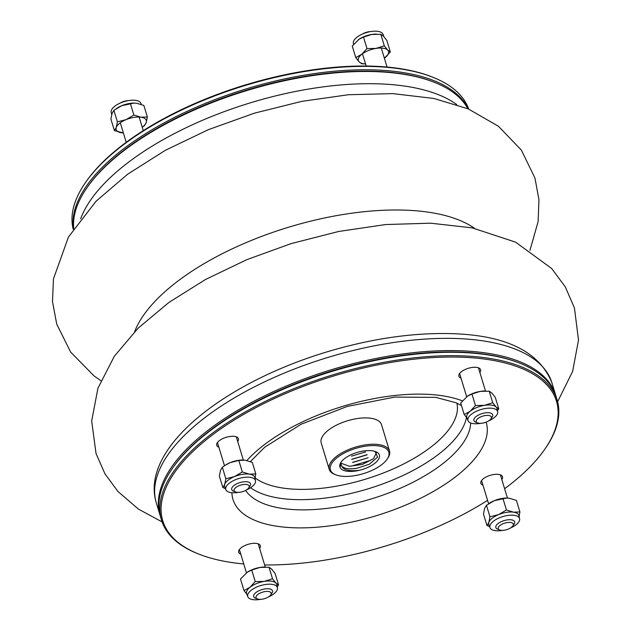 <?xml version="1.0" encoding="UTF-8"?>
<svg xmlns="http://www.w3.org/2000/svg" width="631" height="631" viewBox="0 0 631 631"><rect width="100%" height="100%" fill="white"/><g stroke="black" fill="none" stroke-linecap="round" stroke-linejoin="round"><path stroke-width="0.95" d="M264.555 567.048A15.751 6.807 163.1 0 0 264.176 567.056A15.751 6.807 163.1 0 0 260.004 567.435A15.751 6.807 163.1 0 0 247.36 572.159A15.751 6.807 163.1 0 0 246.705 572.609M268.396 596.965A15.483 6.689 163.1 0 0 277.443 587.737A15.483 6.689 163.1 0 0 272.135 584.353A15.483 6.689 163.1 0 0 255.129 587.792A15.483 6.689 163.1 0 0 247.833 596.729A15.483 6.689 163.1 0 0 260.019 599.45A15.483 6.689 163.1 0 0 260.493 599.371M247.384 594.867L243.984 590.569L249.971 587.287L255.224 581.577L264.239 581.388L272.521 578.769L275.913 583.068L278.571 584.945L277.222 586.696M247.36 572.159L240.482 579.037L243.984 590.569M247.265 572.222L251.722 570.053L260.004 567.435L269.019 567.237L271.677 569.115L275.069 573.413L278.571 584.945M269.019 567.237L272.521 578.769M251.722 570.053L255.224 581.577M277.443 587.737L276.78 584.629A15.751 6.807 163.1 0 0 275.913 583.068A15.751 6.807 163.1 0 0 264.239 581.388A15.751 6.807 163.1 0 0 249.971 587.287A15.751 6.807 163.1 0 0 246.658 593.779L247.833 596.729M518.982 362.857A205.73 88.892 163.1 0 0 332.229 370.847A205.73 88.892 163.1 0 0 172.594 468.099M160.29 515.992A206.716 89.318 -16.9 0 1 160.022 515.148A206.716 89.318 -16.9 0 1 261.62 397.333A206.716 89.318 -16.9 0 1 485.562 352.934A206.716 89.318 -16.9 0 1 555.603 394.967A206.716 89.318 -16.9 0 1 555.848 395.818M477.675 422.928L475.624 422.123A9.844 4.251 -16.9 0 1 473.881 420.522A9.844 4.251 -16.9 0 1 478.724 414.914A9.844 4.251 -16.9 0 1 489.388 412.8A9.844 4.251 -16.9 0 1 492.724 414.804A9.844 4.251 -16.9 0 1 492.164 417.099L490.902 418.913A7.872 3.4 163.1 0 0 488.686 415.474A7.872 3.4 163.1 0 0 478.621 418.053A7.872 3.4 163.1 0 0 477.675 422.928A7.872 3.4 163.1 0 0 484.805 422.62A7.872 3.4 163.1 0 0 490.902 418.913M235.513 491.935L233.462 491.131A9.844 4.251 -16.9 0 1 231.719 489.53A9.844 4.251 -16.9 0 1 233.841 485.618A9.844 4.251 -16.9 0 1 243.779 481.792A9.844 4.251 -16.9 0 1 250.554 483.811A9.844 4.251 -16.9 0 1 249.994 486.107L248.74 487.921A7.872 3.4 163.1 0 0 245.506 484.395A7.872 3.4 163.1 0 0 235.813 487.526A7.872 3.4 163.1 0 0 235.513 491.935A7.872 3.4 163.1 0 0 242.643 491.628A7.872 3.4 163.1 0 0 248.74 487.921M257.464 598.969L255.413 598.156A9.844 4.251 -16.9 0 1 253.67 596.563A9.844 4.251 -16.9 0 1 261.849 589.63A9.844 4.251 -16.9 0 1 272.505 590.837A9.844 4.251 -16.9 0 1 271.945 593.14L270.691 594.946A7.872 3.4 163.1 0 0 262.614 592.138A7.872 3.4 163.1 0 0 257.464 598.969A7.872 3.4 163.1 0 0 258.734 599.284A7.872 3.4 163.1 0 0 270.691 594.946M499.626 529.961L497.575 529.149A9.844 4.251 -16.9 0 1 495.832 527.548A9.844 4.251 -16.9 0 1 504.011 520.622A9.844 4.251 -16.9 0 1 514.667 521.829A9.844 4.251 -16.9 0 1 514.107 524.124L512.853 525.938A7.872 3.4 163.1 0 0 504.776 523.131A7.872 3.4 163.1 0 0 499.626 529.961A7.872 3.4 163.1 0 0 511.607 527.232A7.872 3.4 163.1 0 0 512.853 525.938M73.464 228.848A206.716 89.318 -16.9 0 1 181.846 113.817A206.716 89.318 -16.9 0 1 400.243 72.123A206.716 89.318 -16.9 0 1 468.265 108.903M468.707 109.092A206.716 89.318 163.1 0 0 432.637 77.156A206.716 89.318 163.1 0 0 399.21 68.724A206.716 89.318 163.1 0 0 85.414 182.651A206.716 89.318 163.1 0 0 73.204 229.25M85.414 182.651L86.045 181.744A205.73 88.892 -16.9 0 1 398.35 68.361A205.73 88.892 -16.9 0 1 431.604 76.753L432.637 77.156M433.671 82.046A205.73 88.892 163.1 0 0 399.896 73.464A205.73 88.892 163.1 0 0 87.275 187.289M557.149 400.062L556.116 396.662A206.716 89.318 163.1 0 0 519.502 363.062A206.716 89.318 163.1 0 0 486.083 354.638A206.716 89.318 163.1 0 0 172.279 468.557A206.716 89.318 163.1 0 0 160.542 516.844L161.568 520.244A206.716 89.318 -16.9 0 1 263.166 402.436A206.716 89.318 -16.9 0 1 487.108 358.029A206.716 89.318 -16.9 0 1 557.149 400.062A206.716 89.318 -16.9 0 1 545.413 448.349L544.782 449.256A205.73 88.892 163.1 0 0 486.761 359.37A205.73 88.892 163.1 0 0 223.855 426.769A205.73 88.892 163.1 0 0 199.215 554.247A205.73 88.892 163.1 0 0 243.755 563.948M199.215 554.247L198.189 553.844A206.716 89.318 -16.9 0 1 161.568 520.244M264.641 564.966A205.73 88.892 163.1 0 0 487.574 500.359M504.611 488.709A205.73 88.892 163.1 0 0 544.782 449.256M501.795 479.457A11.319 4.89 163.1 0 0 502.505 476.72A11.319 4.89 163.1 0 0 498.671 474.417A11.319 4.89 163.1 0 0 486.406 476.847A11.319 4.89 163.1 0 0 480.846 483.299A11.319 4.89 163.1 0 0 482.96 485.184M259.633 548.473A11.319 4.89 163.1 0 0 260.343 545.728A11.319 4.89 163.1 0 0 256.509 543.425A11.319 4.89 163.1 0 0 244.244 545.862A11.319 4.89 163.1 0 0 238.676 552.314A11.319 4.89 163.1 0 0 240.797 554.192M237.682 441.44A11.319 4.89 163.1 0 0 238.392 438.703A11.319 4.89 163.1 0 0 234.558 436.4A11.319 4.89 163.1 0 0 222.293 438.829A11.319 4.89 163.1 0 0 216.733 445.281A11.319 4.89 163.1 0 0 218.847 447.166M479.852 372.432A11.319 4.89 163.1 0 0 480.562 369.695A11.319 4.89 163.1 0 0 476.72 367.392A11.319 4.89 163.1 0 0 464.463 369.821A11.319 4.89 163.1 0 0 458.895 376.273A11.319 4.89 163.1 0 0 461.009 378.158M172.279 468.557L172.91 467.65A205.73 88.892 -16.9 0 1 485.215 354.275A205.73 88.892 -16.9 0 1 518.477 362.659L519.502 363.062M378.474 445.928A30.517 13.188 163.1 0 0 339.486 455.921A30.517 13.188 163.1 0 0 335.826 474.835A30.517 13.188 163.1 0 0 363.456 473.621A30.517 13.188 163.1 0 0 387.087 459.258A30.517 13.188 163.1 0 0 378.474 445.928M359.536 470.261A20.626 8.913 -16.9 0 1 340.054 467.453A20.626 8.913 -16.9 0 1 341.055 462.176A20.626 8.913 -16.9 0 1 357.028 452.474A20.626 8.913 -16.9 0 1 375.705 451.654A20.626 8.913 -16.9 0 1 377.346 460.898A20.626 8.913 -16.9 0 1 359.536 470.261C347.76 471.751 341.6 469.543 341.032 463.651A18.749 8.1 163.1 0 0 341.182 464.834A18.749 8.1 163.1 0 0 356.965 468.249L354.472 468.565M335.826 474.835L334.801 474.433A31.503 13.614 -16.9 0 1 329.224 469.306A31.503 13.614 -16.9 0 1 344.707 451.354A31.503 13.614 -16.9 0 1 378.829 444.595A31.503 13.614 -16.9 0 1 389.501 450.991A31.503 13.614 -16.9 0 1 387.71 458.351L387.087 459.258M389.501 450.991L381.503 424.663A31.503 13.614 163.1 0 0 370.831 418.258A31.503 13.614 163.1 0 0 336.702 425.026A31.503 13.614 163.1 0 0 321.218 442.978L329.224 469.306M369.08 460.811L353.534 465.489M368.149 457.727L353.344 462.302M366.548 454.975L352.413 459.218M365.633 451.891L351.467 456.15M341.063 463.217L349.393 466.285L362.446 464.408L373.402 458.761L376.604 452.474M356.965 468.249L369.458 464.187L377.575 457.049L375.082 451.425M341.126 462.073L340.054 467.453M368.125 457.743L352.579 462.405M367.163 454.651L351.641 459.329M365.617 451.906L351.467 456.158M365.546 63.936A15.751 6.807 -16.9 0 1 359.149 61.885A15.751 6.807 -16.9 0 1 361.744 54.305A15.751 6.807 -16.9 0 1 376.013 48.413A15.751 6.807 -16.9 0 1 387.686 50.094A15.751 6.807 -16.9 0 1 385.091 57.666A15.751 6.807 -16.9 0 1 384.382 58.21L390.344 51.963L386.842 40.431L383.443 36.133L380.785 34.263L371.769 34.453L363.495 37.071L359.039 39.248L352.256 46.055L355.758 57.587L359.149 61.885L361.808 63.763L365.546 63.952M353.605 44.304L353.384 43.263A15.483 6.689 -16.9 0 1 370.807 31.55A15.483 6.689 -16.9 0 1 382.993 34.271L383.948 36.677M390.344 51.963L387.686 50.094L384.287 45.787L380.785 34.263M384.287 45.787L376.013 48.413L366.997 48.603L363.495 37.071M366.997 48.603L361.744 54.305L355.758 57.587M358.369 39.698A15.751 6.807 -16.9 0 1 359.126 39.185A15.751 6.807 -16.9 0 1 371.769 34.453A15.751 6.807 -16.9 0 1 375.942 34.074L376.344 34.066M484.774 391.015A15.751 6.807 163.1 0 0 484.395 391.015A15.751 6.807 163.1 0 0 480.215 391.394A15.751 6.807 163.1 0 0 467.571 396.126A15.751 6.807 163.1 0 0 466.814 396.639M488.615 420.932A15.483 6.689 163.1 0 0 497.662 411.696A15.483 6.689 163.1 0 0 496.81 410.166A15.483 6.689 163.1 0 0 478.953 410.197A15.483 6.689 163.1 0 0 468.052 420.696A15.483 6.689 163.1 0 0 473.218 423.614A15.483 6.689 163.1 0 0 480.712 423.33M467.595 418.826L464.203 414.528L460.701 403.004L467.484 396.189L471.941 394.02L480.215 391.394L489.23 391.204L492.732 402.736L496.132 407.034L498.79 408.904L497.441 410.655M489.23 391.204L491.888 393.074L495.288 397.38L498.79 408.904M471.941 394.02L475.443 405.544L484.458 405.354L492.732 402.736M464.203 414.528L470.19 411.254L475.443 405.544M497.662 411.696L496.999 408.588A15.751 6.807 163.1 0 0 496.132 407.034A15.751 6.807 163.1 0 0 484.458 405.354A15.751 6.807 163.1 0 0 470.19 411.254A15.751 6.807 163.1 0 0 466.877 417.746L468.052 420.696M86.96 187.746L87.591 186.839A205.73 88.892 -16.9 0 1 246.91 90.036A205.73 88.892 -16.9 0 1 433.158 81.849L434.183 82.251A206.716 89.318 163.1 0 0 400.764 73.827A206.716 89.318 163.1 0 0 86.96 187.746A206.716 89.318 163.1 0 0 73.724 228.461M467.839 108.729A206.716 89.318 163.1 0 0 434.183 82.251M362.431 34.035A7.872 3.4 -16.9 0 1 370.334 31.629M120.261 103.042A7.872 3.4 -16.9 0 1 128.164 100.637M506.874 498.04A15.751 6.807 163.1 0 0 506.338 498.04A15.751 6.807 163.1 0 0 494.333 500.659A15.751 6.807 163.1 0 0 489.522 503.152L488.962 503.514M510.558 527.958A15.483 6.689 163.1 0 0 519.455 520.599A15.483 6.689 163.1 0 0 519.613 518.721A15.483 6.689 163.1 0 0 509.154 515.29A15.483 6.689 163.1 0 0 493.261 521.34A15.483 6.689 163.1 0 0 490.003 527.721A15.483 6.689 163.1 0 0 502.655 530.363M489.546 526.569L486.974 525.552L483.472 514.028L484.6 508.436L486.462 505.273L494.333 500.659L506.598 498.048L509.304 498.222L516.418 500.407L519.92 511.93L519.116 516.426M502.939 498.466L506.441 509.99L513.547 512.175L519.92 511.93M486.462 505.273L489.964 516.805L498.569 514.612L506.441 509.99M486.974 525.552L488.836 522.397L489.964 516.805M519.613 518.721L518.942 515.622A15.751 6.807 163.1 0 0 513.547 512.175A15.751 6.807 163.1 0 0 498.569 514.612A15.751 6.807 163.1 0 0 488.836 522.397A15.751 6.807 163.1 0 0 488.828 524.771L490.003 527.721M242.832 460.031A15.751 6.807 163.1 0 0 242.225 460.023A15.751 6.807 163.1 0 0 230.212 462.641A15.751 6.807 163.1 0 0 225.409 465.134L230.212 462.641L238.818 460.449L242.328 471.972L249.434 474.157L255.8 473.913L255.003 478.408M246.445 489.94A15.483 6.689 163.1 0 0 252.1 486.627A15.483 6.689 163.1 0 0 255.5 480.704A15.483 6.689 163.1 0 0 235.466 479.718A15.483 6.689 163.1 0 0 225.882 489.703A15.483 6.689 163.1 0 0 238.542 492.346M225.425 488.552L222.853 487.534L219.351 476.011L220.479 470.418L222.349 467.255L225.851 478.787L234.456 476.594L242.328 471.972M222.349 467.255L224.849 465.497M222.853 487.534L224.723 484.371L225.851 478.787M238.818 460.449L245.191 460.204L252.297 462.389L255.8 473.913M255.5 480.704L254.829 477.604A15.751 6.807 163.1 0 0 249.434 474.157A15.751 6.807 163.1 0 0 234.456 476.594A15.751 6.807 163.1 0 0 224.723 484.371A15.751 6.807 163.1 0 0 224.707 486.753L225.882 489.703M123.376 132.944A15.751 6.807 -16.9 0 1 121.515 132.778A15.751 6.807 -16.9 0 1 116.278 127.43A15.751 6.807 -16.9 0 1 126.011 119.653A15.751 6.807 -16.9 0 1 140.981 117.216A15.751 6.807 -16.9 0 1 146.226 122.564A15.751 6.807 -16.9 0 1 142.212 127.217L144.365 125.727L146.226 122.564L147.354 116.972L143.852 105.448L136.746 103.263L134.032 103.082L121.767 105.692L113.903 110.315L112.034 113.477L110.906 119.07L114.408 130.593L123.376 132.944M111.711 114.574L111.214 112.279A15.483 6.689 -16.9 0 1 111.364 110.401A15.483 6.689 -16.9 0 1 126.121 101.07A15.483 6.689 -16.9 0 1 140.823 103.279L141.281 104.43M147.354 116.972L140.981 117.216L133.875 115.031L126.011 119.653L117.405 121.846L113.903 110.315M117.405 121.846L116.278 127.43L114.408 130.593M133.875 115.031L130.372 103.508M116.404 108.556L116.964 108.193A15.751 6.807 -16.9 0 1 121.767 105.692A15.751 6.807 -16.9 0 1 133.78 103.082A15.751 6.807 -16.9 0 1 134.379 103.082M134.663 331.638A187.423 80.981 -16.9 0 1 288.596 227.223A187.423 80.981 -16.9 0 1 474.591 228.359M156.307 502.915C139.719 448.799 222.917 383.332 326.306 352.074C370.373 338.831 411.83 332.671 450.684 333.61C505.478 335.014 539.205 351.388 551.888 382.733A206.716 89.318 163.1 0 0 481.847 340.701A206.716 89.318 163.1 0 0 257.905 385.107A206.716 89.318 163.1 0 0 156.307 502.915L160.022 515.148M462.373 400.859A132.336 57.184 163.1 0 0 441.4 395.629A132.336 57.184 163.1 0 0 246.902 460.527M231.916 492.724A132.336 57.184 163.1 0 0 369.135 517.783A132.336 57.184 163.1 0 0 486.122 422.163M245.633 490.405A118.589 51.237 163.1 0 0 370.145 499.271A118.589 51.237 163.1 0 0 470.687 422.967M250.594 487.708A117.8 50.898 163.1 0 0 373.079 487.266A117.8 50.898 163.1 0 0 466.467 417.556M255.121 477.919A109.944 47.506 163.1 0 0 379.531 474.441A109.944 47.506 163.1 0 0 456.891 403.13M80.626 218.839A206.716 89.318 -16.9 0 1 404.479 86.053A206.716 89.318 -16.9 0 1 456.741 104.565M100.842 380.69L93.877 375.784L70.609 352.019L56.743 324.184L52.491 301.61L53.461 278.87L68.432 237.059L96.093 201.186L127.73 174.14L165.567 150.194L208.38 129.655L254.514 113.138L301.721 101.378L348.375 94.737L392.813 93.625L433.868 98.46L468.163 108.863L498.451 126.271L521.364 150.107L534.954 178.021L538.953 199.727L538.125 221.584L529.977 250.31M557.623 401.75L572.632 371.383L578.509 340.07L574.439 307.967L565.289 286.86L551.723 268.554L515.574 242.13L472.122 227.854L430.61 223.185L385.691 224.541L338.587 231.49L291.025 243.637L246.745 259.696L205.58 279.462L168.99 302.391L138.094 328.191L114.266 356.357L97.915 388.262L91.676 421.003L96.03 453.508L104.912 473.747L117.879 491.407L138.386 509.083L162.12 521.908M264.176 567.056L264.57 567.048M551.888 382.733L555.603 394.967M485.491 391.015L478.448 367.81M466.664 396.757L459.605 373.536M243.329 460.038L236.278 436.818M224.486 465.741L217.443 442.544M265.28 567.048L258.229 543.851M246.445 572.79L239.394 549.569M507.45 498.056L500.391 474.835M488.607 503.759L481.556 480.562M250.381 461.608L264.744 447.205L301.066 424.253L347.176 406.459L394.706 397.088L435.824 397.372L456.213 402.815L461.49 405.607M353.336 462.318L352.603 462.405M366.556 454.99L367.21 454.651M352.398 459.242L351.664 459.321M484.395 391.015L484.789 391.015M362.454 53.769L366.185 66.034M381.29 48.043L387.063 67.052M120.292 122.777L126.216 142.291M139.128 117.05L143.253 130.641"/></g></svg>

